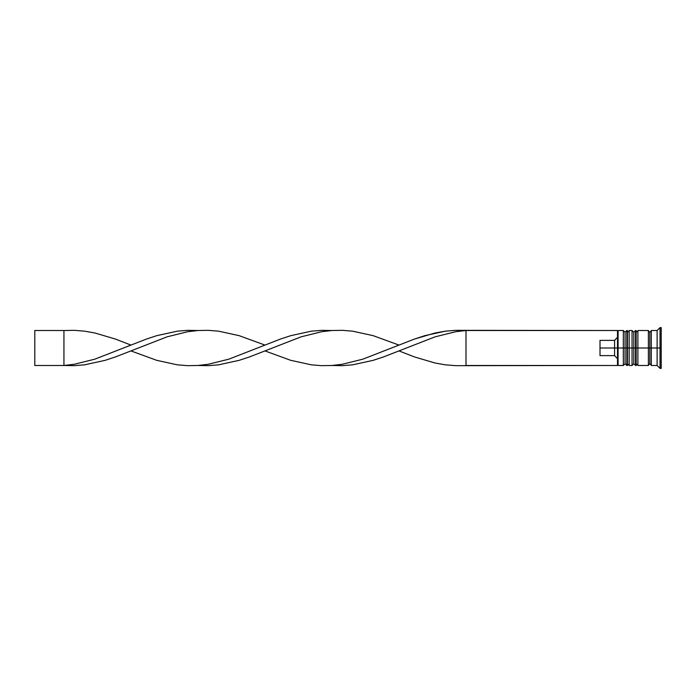 <?xml version="1.0" encoding="UTF-8"?>
<svg xmlns="http://www.w3.org/2000/svg" width="696" height="696" viewBox="0 0 696 696"><rect width="100%" height="100%" fill="white"/><g stroke="black" fill="none" stroke-linecap="round" stroke-linejoin="round"><path stroke-width="1.04" d="M625.069 348L625.069 363.73L625.069 348L625.069 363.73L625.069 348L626.818 348L623.329 348L623.329 365.478L623.329 348L617.5 348L617.5 364.643L617.5 331.357L617.5 348L614.585 348L614.585 340.379L600.013 340.379L600.013 348L618.083 348L618.083 365.478L618.083 348L623.329 348L623.329 330.522L623.329 348L625.069 348L625.069 332.27L625.069 348M629.149 363.73L627.4 365.478L627.4 348L629.149 348L627.4 348L627.4 365.478L626.818 365.478L626.818 348L626.818 365.478L625.069 363.73L623.329 365.478L618.083 365.478L617.5 364.895M627.4 348L626.818 348L627.4 348L627.4 330.522L627.4 348M629.149 332.27L626.818 330.522L626.818 348L626.818 330.522L625.069 332.27L623.329 330.522L618.083 330.522L618.083 348L618.083 330.522L617.5 331.105M633.812 348L633.812 363.73L633.812 348L633.812 363.73L633.812 348L635.561 348L632.064 348L632.064 365.478L632.064 348L629.149 348L629.149 365.478L629.149 348L632.064 348L632.064 330.522L632.064 348L633.812 348L633.812 332.27L633.812 348M637.893 363.73L636.144 365.478L636.144 348L637.893 348L636.144 348L636.144 365.478L635.561 365.478L635.561 348L635.561 365.478L633.812 363.73L632.064 365.478L629.149 365.478M636.144 348L635.561 348L636.144 348L636.144 330.522L636.144 348M637.893 332.27L635.561 330.522L635.561 348L635.561 330.522L633.812 332.27L632.064 330.522L629.149 330.522L629.149 348L629.149 330.522M648.385 365.191L649.838 363.73L649.838 348L651.291 348L649.838 348L649.838 332.27L649.838 348L637.893 348L637.893 365.478L637.893 348L649.838 348L649.838 363.73L651.291 365.191M660.034 348L657.12 348L657.12 365.478L657.12 348L651.291 348L651.291 365.478L651.291 348L657.12 348L657.12 330.522L657.12 348L660.034 348L660.034 368.393L660.034 348L661.2 348L660.034 348L660.034 327.607L660.034 348M648.385 330.522L648.385 365.478L648.385 330.522L637.893 330.522L637.893 348L637.893 330.522M661.2 368.393L661.2 348L661.2 368.393L660.034 368.393L657.12 365.478L651.291 365.478M617.5 337.316L614.585 340.379L614.585 355.621L617.5 358.684L614.585 355.621L614.585 348L600.013 348L600.013 355.621L614.585 355.621L600.013 355.621L600.013 340.379L614.585 340.379L617.5 337.316M661.2 327.607L661.2 348L661.2 327.607L660.034 327.607L657.12 330.522L651.291 330.522L651.291 348L651.291 330.522M617.5 331.357L617.5 330.522L617.5 331.357M617.5 365.478L617.5 364.643L617.5 365.478L465.998 365.478L465.998 330.522L617.5 330.522L455.689 330.33L445.379 331.165L424.76 335.672L414.451 339.074L362.903 359.153L342.284 364.278L331.975 365.478L342.284 365.67L352.594 364.834L373.213 360.328L383.522 356.926L435.07 336.847L455.689 331.722L465.998 330.522L455.689 331.722L435.07 336.847L398.982 350.915L414.451 356.926L435.07 363.016L445.379 364.834L455.689 365.67L617.5 365.478M197.951 330.522L187.65 330.33L177.341 331.165L156.722 335.672L146.412 339.074L94.865 359.153L74.246 364.278L63.936 365.478L74.246 365.67L84.555 364.834L105.174 360.328L115.484 356.926L167.031 336.847L187.65 331.722L197.951 330.522M465.998 365.478L465.998 330.522L455.689 330.33L445.379 331.165L435.07 332.984L414.451 339.074L398.982 345.085L373.213 335.672L352.594 331.165L342.284 330.33L331.975 330.522L321.665 331.722L301.046 336.847L264.967 350.915L290.737 360.328L311.356 364.834L321.665 365.67L331.975 365.478L342.284 364.278L362.903 359.153L398.982 345.085M130.944 350.915L156.722 360.328L177.341 364.834L187.65 365.67L197.951 365.478L208.261 364.278L228.88 359.153L264.967 345.085L239.189 335.672L218.57 331.165L208.261 330.33L197.951 330.522L187.65 331.722L167.031 336.847L115.484 356.926L105.174 360.328L84.555 364.834L74.246 365.67L63.936 365.478L74.246 364.278L94.865 359.153L130.944 345.085L115.484 339.074L94.865 332.984L84.555 331.165L74.246 330.33L63.936 330.522L63.936 365.478L34.8 365.478L63.936 365.478L63.936 330.522L34.8 330.522L63.936 330.522M331.975 330.522L321.665 330.33L311.356 331.165L290.737 335.672L280.427 339.074L228.88 359.153L208.261 364.278L197.951 365.478L208.261 365.67L218.57 364.834L239.189 360.328L249.499 356.926L301.046 336.847L321.665 331.722L331.975 330.522M34.8 365.478L34.8 330.522L34.8 365.478M648.385 330.809L649.838 332.27L651.291 330.809M648.385 365.478L637.893 365.478"/></g></svg>
